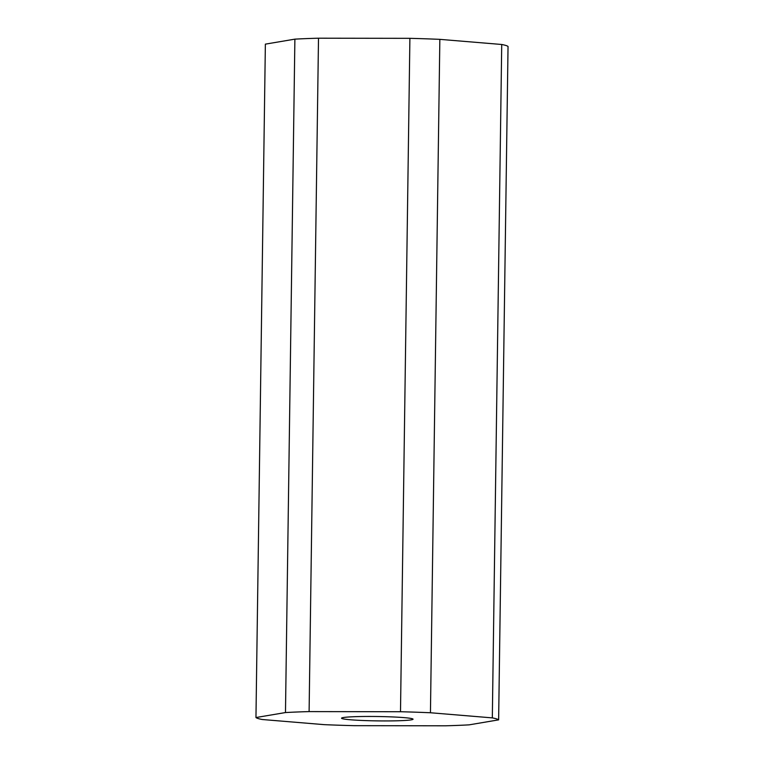 <?xml version="1.0" encoding="UTF-8"?>
<svg xmlns="http://www.w3.org/2000/svg" width="764" height="764" viewBox="0 0 764 764"><rect width="100%" height="100%" fill="white"/><g stroke="black" fill="none" stroke-linecap="round" stroke-linejoin="round"><path stroke-width="1.15" d="M370.139 716.46A35.765 2.187 0.8 0 1 413.057 719.201A35.765 2.187 0.8 0 1 384.454 720.939A35.765 2.187 0.8 0 1 341.546 718.198A35.765 2.187 0.8 0 1 370.139 716.46M445.498 725.8L354.104 725.666A121.667 7.43 0.8 0 1 324.156 724.644L262.281 719.516A121.667 7.43 0.8 0 1 255.959 717.539L285.478 712.554A121.667 7.43 0.8 0 1 309.105 711.599L400.498 711.733A121.667 7.43 0.8 0 1 430.447 712.755L492.322 717.883A121.667 7.43 0.8 0 1 498.634 719.86L469.115 724.855A121.667 7.43 0.8 0 1 445.498 725.8M285.478 712.554L294.885 39.145L265.366 44.14L255.959 717.539M294.885 39.145A121.667 7.43 0.8 0 1 318.502 38.2L309.105 711.599M318.502 38.2L409.896 38.334L400.498 711.733M409.896 38.334A121.667 7.43 0.8 0 1 439.844 39.356L430.447 712.755M439.844 39.356L501.719 44.484L492.322 717.883M501.719 44.484A121.667 7.43 0.8 0 1 508.041 46.461L498.634 719.86"/></g></svg>
